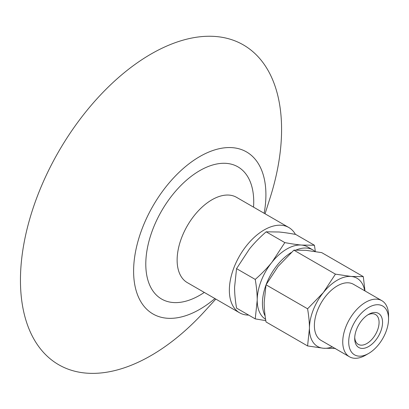 <?xml version="1.0" encoding="UTF-8"?>
<svg xmlns="http://www.w3.org/2000/svg" width="409" height="409" viewBox="0 0 409 409"><rect width="100%" height="100%" fill="white"/><g stroke="black" fill="none" stroke-linecap="round" stroke-linejoin="round"><path stroke-width="0.61" d="M367.727 314.915A17.234 9.949 -60 0 1 375.503 314.516A17.234 9.949 -60 0 1 379.071 322.404A17.234 9.949 -60 0 1 371.546 339.746A17.234 9.949 -60 0 1 358.269 344.363A17.234 9.949 -60 0 1 354.726 337.43M354.7 338.483A19.693 11.37 120 0 0 368.627 346.525A19.693 11.37 120 0 0 382.553 322.404A19.693 11.37 120 0 0 368.627 314.363A19.693 11.37 120 0 0 354.7 338.483M388.55 318.943A28.175 16.268 -60 0 1 368.627 353.453A28.175 16.268 -60 0 1 348.703 341.95A28.175 16.268 -60 0 1 368.627 307.435A28.175 16.268 -60 0 1 388.55 318.943L388.55 315.497A32.393 18.702 -60 0 0 381.842 300.671L353.483 284.301A32.393 18.702 -60 0 0 328.524 292.977A32.393 18.702 -60 0 0 314.383 325.574A32.393 18.702 -60 0 0 321.096 340.406L349.45 356.776A32.393 18.702 -60 0 1 342.742 341.95A32.393 18.702 -60 0 1 356.878 309.347A32.393 18.702 -60 0 1 381.842 300.671M364.695 290.768A39.392 22.74 120 0 0 351.219 276.458A39.392 22.74 120 0 0 323.361 292.537A39.392 22.74 120 0 0 309.434 328.432A39.392 22.74 120 0 0 323.361 348.248A39.392 22.74 120 0 0 332.302 346.878M335.431 348.417L323.361 348.248L307.578 345.932L309.434 328.432C309.444 322.635 308.826 316.085 307.578 308.79L323.361 292.537L335.431 274.142L351.219 276.458L363.289 276.627L364.986 290.937M368.627 353.453L365.646 355.17A32.393 18.702 -60 0 1 349.45 356.776M363.289 276.627L321.74 252.639L305.952 250.323L293.882 250.155L278.1 266.407L266.029 284.802L264.173 302.302C264.168 308.105 264.787 314.649 266.029 321.944L307.578 345.932M307.578 308.79L266.029 284.802M335.431 274.142L293.882 250.155M296.07 250.032A41.856 24.167 -60 0 1 312.951 249.976L307.732 246.959A41.856 24.167 120 0 0 301.602 245.068A41.856 24.167 120 0 0 272.005 262.154A41.856 24.167 120 0 0 257.21 300.293A41.856 24.167 120 0 0 265.605 319.291M265.139 316.024A41.856 24.167 -60 0 1 262.43 303.309A41.856 24.167 -60 0 1 265.983 285.022M266.141 284.598A41.856 24.167 -60 0 1 291.295 252.481M312.951 249.976A41.856 24.167 -60 0 1 315.088 251.489M265.814 320.63L255.236 318.882L257.21 300.293C257.215 294.127 256.561 287.174 255.236 279.424C261.796 273.667 267.389 267.91 272.005 262.154L284.833 242.603C291.392 243.836 296.985 244.659 301.602 245.068L314.424 245.252L295.743 234.459C289.178 233.232 283.59 232.409 278.969 232L266.147 231.816C259.582 237.573 253.994 243.329 249.378 249.086L236.55 268.636L234.577 287.225C234.572 293.391 235.231 300.344 236.55 308.095L255.236 318.882M314.424 245.252L315.37 251.535M255.236 279.424L236.55 268.636M284.833 242.603L266.147 231.816M295.446 234.408A49.238 28.431 120 0 0 288.795 227.496A49.238 28.431 120 0 0 250.85 240.686A49.238 28.431 120 0 0 229.357 290.242A49.238 28.431 120 0 0 239.551 312.783A49.238 28.431 120 0 0 248.667 315.088M288.795 227.496L236.566 197.343A49.238 28.431 120 0 0 198.621 210.538A49.238 28.431 120 0 0 177.128 260.088A49.238 28.431 120 0 0 187.327 282.629L239.551 312.783M253.539 207.143A76.319 44.065 120 0 0 253.728 201.795A76.319 44.065 120 0 0 199.761 170.635A76.319 44.065 120 0 0 145.793 264.107A76.319 44.065 120 0 0 204.296 292.425M264.153 213.273A93.554 54.014 120 0 0 265.911 194.756A93.554 54.014 120 0 0 199.761 156.565A93.554 54.014 120 0 0 133.605 271.141A93.554 54.014 120 0 0 214.914 298.555M265.058 213.789L270.17 197.649A184.648 106.606 120 0 0 281.581 129.428A184.648 106.606 120 0 0 151.018 54.044A184.648 106.606 120 0 0 20.45 280.191A184.648 106.606 120 0 0 204.398 311.581L215.819 299.076"/></g></svg>
